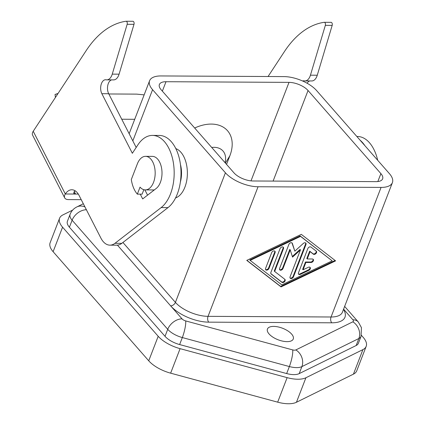 <?xml version="1.0" encoding="UTF-8"?>
<svg xmlns="http://www.w3.org/2000/svg" width="425" height="425" viewBox="0 0 425 425"><rect width="100%" height="100%" fill="white"/><g stroke="black" fill="none" stroke-linecap="round" stroke-linejoin="round"><path stroke-width="0.64" d="M287.024 341.636A13.844 6.178 -158.9 0 1 272.914 337.163A13.844 6.178 -158.9 0 1 267.437 329.035A13.844 6.178 -158.9 0 1 273.673 326.4A13.844 6.178 -158.9 0 1 287.783 330.878A13.844 6.178 -158.9 0 1 293.266 339.001A13.844 6.178 -158.9 0 1 287.024 341.636M180.455 164.512A20.974 12.166 90.3 0 1 180.359 182.102M175.822 148.617A25.171 14.599 90.3 0 1 180.891 152.251A25.171 14.599 90.3 0 1 187.09 178.086A25.171 14.599 90.3 0 1 175.557 197.944M140.038 187.127A16.777 9.732 -89.7 0 0 145.355 189.901A16.777 9.732 -89.7 0 0 154.742 177.963A16.777 9.732 -89.7 0 0 150.848 159.109A16.777 9.732 -89.7 0 0 145.536 156.342A16.777 9.732 -89.7 0 0 137.349 163.885L131.309 179.552A25.171 14.599 -89.7 0 0 137.333 194.135L140.038 187.127M140.239 194.151L142.683 198.927L156.219 188.456A16.777 9.732 -89.7 0 0 161.973 174.5A16.777 9.732 -89.7 0 0 157.686 159.147A16.777 9.732 -89.7 0 0 152.368 156.379L145.536 156.342M81.233 199.67L68.494 199.601A8.388 4.553 -27.1 0 1 64.733 197.944A8.388 4.553 -27.1 0 1 64.68 197.853A8.388 4.553 -27.1 0 1 65.317 193.997A16.777 9.732 90.3 0 1 71.825 189.762A16.777 9.732 90.3 0 1 79.05 195.399L100.9 238.106A20.974 12.166 -89.7 0 0 109.932 245.151A20.974 12.166 -89.7 0 0 114.968 243.307L161.144 207.586A37.751 21.898 -89.7 0 0 166.722 201.386A37.751 21.898 -89.7 0 0 172.81 159.805A37.751 21.898 -89.7 0 0 152.479 135.405A37.751 21.898 -89.7 0 0 137.838 144.93L132.35 153.287L101.862 93.697A8.388 4.866 90.3 0 1 101.097 84.676A8.388 4.866 90.3 0 1 105.565 79.735A8.388 4.866 90.3 0 1 106.107 79.794A10.487 6.083 -89.7 0 0 106.787 79.863A10.487 6.083 -89.7 0 0 112.248 74.136L127.155 24.299A2.098 1.217 -89.7 0 0 126.087 21.25A2.098 1.217 -89.7 0 0 125.981 21.255A117.454 68.127 -89.7 0 0 86.264 50.49L33.224 131.272A8.388 4.553 152.9 0 0 32.592 135.129A8.388 4.553 152.9 0 0 32.64 135.219M109.932 245.151L116.769 245.188A20.974 12.166 -89.7 0 0 121.805 243.344L167.976 207.623A37.751 21.898 -89.7 0 0 173.554 201.418A37.751 21.898 -89.7 0 0 179.642 159.837A37.751 21.898 -89.7 0 0 159.317 135.442L152.479 135.405M377.687 160.268A37.751 21.898 -89.7 0 0 357.499 136.499L356.851 136.494M364.9 145.679A37.751 21.898 -89.7 0 0 360.145 140.25M75.236 190.846A16.777 9.732 90.3 0 0 74.184 191.643L73.706 193.253L75.565 194.05L78.285 194.066M108.821 93.973L136.669 94.122L143.528 94.807A75.507 43.796 -89.7 0 1 144.112 94.95M57.869 93.739L55.059 94.387L55.415 97.474M226.546 164.385L229.877 155.757A37.751 25.728 138.8 0 0 229.468 133.418A37.751 25.728 138.8 0 0 194.682 128.026M211.708 147.448A20.974 14.296 -41.2 0 1 224.076 152.506A20.974 14.296 -41.2 0 1 225.032 162.653M166 81.717L289.011 82.37A14.684 6.55 -158.9 0 1 308.051 90.514L380.89 173.623A14.684 6.55 -158.9 0 1 382.627 178.845A14.684 6.55 -158.9 0 1 376.013 181.64L253.002 180.981A14.684 6.55 -158.9 0 1 233.957 172.837L161.123 89.733A14.684 6.55 -158.9 0 1 159.386 84.511A14.684 6.55 -158.9 0 1 166 81.717L162.361 91.147M361.409 335.314L363.216 337.376A25.171 11.231 -158.9 0 1 366.191 346.327A25.171 11.231 -158.9 0 1 362.897 349.626L305.915 377.745A25.171 11.231 -158.9 0 1 287.13 377.644L180.094 348.654A25.171 11.231 -158.9 0 1 158.196 336.281L62.571 227.178A25.171 11.231 -158.9 0 1 59.596 218.227A25.171 11.231 -158.9 0 1 62.889 214.923L72.659 210.104M84.947 206.922A12.585 10.418 -116.3 0 0 78.147 206.423A12.585 10.418 -116.3 0 0 76.845 206.938C73.69 208.526 71.448 210.965 70.125 214.242L67.421 221.244A16.777 7.485 21.1 0 0 69.408 227.216L165.028 336.318A16.777 7.485 21.1 0 0 179.632 344.563L286.663 373.559A16.777 7.485 21.1 0 0 299.189 373.623L356.166 345.509A16.777 7.485 21.1 0 0 358.365 343.304L361.069 336.303A16.777 7.485 21.1 0 1 358.87 338.502A12.585 10.418 -116.3 0 0 358.78 329.263A12.585 10.418 -116.3 0 0 352.835 321.815L295.853 349.929A4.197 1.87 -158.9 0 1 294.514 350.179A4.197 1.87 -158.9 0 1 292.724 349.913L185.688 320.923A4.197 1.87 -158.9 0 1 182.038 318.862L117.443 245.161M59.596 218.227L50.134 242.744A25.171 11.231 21.1 0 0 53.114 251.696L148.734 360.798A25.171 11.231 21.1 0 0 170.637 373.166L277.668 402.162A25.171 11.231 21.1 0 0 296.453 402.263L353.435 374.143A25.171 11.231 21.1 0 0 356.734 370.844L366.191 346.327M298.467 272.813L307.822 248.572A2.098 1.429 -41.2 0 1 310.967 247.068L316.243 251.148A2.098 1.429 -41.2 0 1 316.381 251.276A2.098 1.429 -41.2 0 1 315.849 253.64A2.098 1.429 -41.2 0 1 313.363 254.171L310.069 251.621L307.238 258.963L312.359 258.99A2.098 1.429 -41.2 0 1 313.262 259.356A2.098 1.429 -41.2 0 1 313.087 261.311A2.098 1.429 -41.2 0 1 311.01 262.491L305.883 262.464L303.052 269.801L308.3 267.298A2.098 1.429 -41.2 0 1 310.144 267.437A2.098 1.429 -41.2 0 1 308.837 270.337L300.443 274.343A2.098 1.429 -41.2 0 1 298.6 274.205A2.098 1.429 -41.2 0 1 298.467 272.813M298.43 273.944A2.098 1.429 138.8 0 0 300.039 273.881L308.433 269.88A2.098 1.429 138.8 0 0 309.905 267.235M303.052 269.801L302.648 269.338L305.479 262.002L310.606 262.028A2.098 1.429 138.8 0 0 312.545 261.024A2.098 1.429 138.8 0 0 313.023 259.16M305.883 262.464L305.479 262.002M307.238 258.963L306.829 258.501L309.66 251.164L312.959 253.709A2.098 1.429 138.8 0 0 315.281 253.321A2.098 1.429 138.8 0 0 316.136 251.063M310.069 251.621L309.66 251.164M265.556 269.514A2.098 1.429 138.8 0 0 268.605 267.941L274.683 252.19A2.098 1.429 138.8 0 0 274.72 251.058M271.671 252.631A2.098 1.429 -41.2 0 1 273.233 251.069A2.098 1.429 -41.2 0 1 274.959 251.26A2.098 1.429 -41.2 0 1 275.087 252.652L269.009 268.403A2.098 1.429 -41.2 0 1 267.447 269.971A2.098 1.429 -41.2 0 1 265.726 269.779A2.098 1.429 -41.2 0 1 265.593 268.387L271.671 252.631M250.182 260.408L281.828 284.877L332.185 260.849L300.135 235.923L249.778 259.951L250.182 260.408L300.539 236.385L300.135 235.923M332.185 260.849L300.539 236.385M246.883 260.334L280.643 286.434L335.081 260.461M281.047 286.896L246.766 260.392L301.32 234.361L335.607 260.865L281.047 286.896L280.643 286.434M270.868 272.462L280.064 248.63A2.098 1.429 -41.2 0 1 281.626 247.063A2.098 1.429 -41.2 0 1 283.348 247.254A2.098 1.429 -41.2 0 1 283.48 248.646L274.672 271.469L284.83 279.321A2.098 1.429 -41.2 0 1 284.968 279.448A2.098 1.429 -41.2 0 1 284.431 281.812A2.098 1.429 -41.2 0 1 281.95 282.343L271.134 273.987A2.098 1.429 -41.2 0 1 270.996 273.854A2.098 1.429 -41.2 0 1 270.868 272.462M270.837 273.604L281.547 281.881A2.098 1.429 138.8 0 0 283.868 281.493A2.098 1.429 138.8 0 0 284.718 279.236M274.672 271.469L274.268 271.007L283.077 248.184A2.098 1.429 138.8 0 0 283.108 247.058M292.331 256.482L300.055 249.438L300.459 249.9L292.533 257.125L290.211 249.847L283.018 268.478A2.098 1.429 -41.2 0 1 281.456 270.045A2.098 1.429 -41.2 0 1 279.735 269.854A2.098 1.429 -41.2 0 1 279.602 268.462L288.878 244.423A2.098 1.429 -41.2 0 1 290.44 242.856A2.098 1.429 -41.2 0 1 292.161 243.052A2.098 1.429 -41.2 0 1 292.368 243.413L294.838 251.154L303.264 243.472A2.098 1.429 -41.2 0 1 305.83 243.121A2.098 1.429 -41.2 0 1 305.963 244.513L293.489 276.834A2.098 1.429 -41.2 0 1 291.933 278.402A2.098 1.429 -41.2 0 1 290.206 278.21A2.098 1.429 -41.2 0 1 290.073 276.818L300.459 249.9M290.041 277.945A2.098 1.429 138.8 0 0 293.085 276.372L305.559 244.051A2.098 1.429 138.8 0 0 305.591 242.925M294.838 251.154L291.959 242.951A2.098 1.429 138.8 0 0 291.922 242.85M279.565 269.588A2.098 1.429 138.8 0 0 282.614 268.016L289.802 249.385L290.211 249.847M381.071 187.409L258.06 186.75A25.171 11.231 -158.9 0 1 225.415 172.794L152.58 89.686A25.171 11.231 -158.9 0 1 149.6 80.734A25.171 11.231 -158.9 0 1 160.942 75.942L283.953 76.601A25.171 11.231 -158.9 0 1 316.593 90.562L389.433 173.666A25.171 11.231 -158.9 0 1 392.408 182.617A25.171 11.231 -158.9 0 1 381.071 187.409L331.064 316.997L208.053 316.338L258.06 186.75M302.637 81.01A8.388 4.866 90.3 0 1 303.753 80.793A8.388 4.866 90.3 0 1 304.295 80.851A10.487 6.083 -89.7 0 0 304.969 80.92L311.807 80.957A10.487 6.083 -89.7 0 0 317.263 75.23L332.175 25.394A2.098 1.217 -89.7 0 0 331.102 22.344A2.098 1.217 -89.7 0 0 331.001 22.35M307.137 83.257A8.388 4.866 90.3 0 1 309.772 80.947M143.847 189.688L142.12 194.161L137.333 194.135M304.969 80.92A10.487 6.083 -89.7 0 0 310.431 75.193L325.337 25.357A2.098 1.217 -89.7 0 0 324.27 22.307A2.098 1.217 -89.7 0 0 324.163 22.318A117.454 68.127 -89.7 0 0 284.453 51.547L268.058 76.516M106.787 79.863L113.618 79.895A10.487 6.083 -89.7 0 0 119.08 74.173L133.987 24.337A2.098 1.217 -89.7 0 0 132.919 21.287A2.098 1.217 -89.7 0 0 132.812 21.293M136.181 147.454L108.699 93.734A8.388 4.866 90.3 0 1 107.78 85.367A8.388 4.866 90.3 0 1 111.589 79.884M144.867 189.874L147.565 195.149M343.581 309.156L352.888 319.775A4.197 1.87 -158.9 0 1 352.835 321.815M344.643 306.409L358.296 321.985A12.585 8.574 138.8 0 0 352.888 319.775M286.663 373.559L289.367 366.552A16.777 7.485 21.1 0 0 296.528 367.614A16.777 7.485 21.1 0 0 301.888 366.621A12.585 10.418 -116.3 0 0 301.803 357.377A12.585 10.418 -116.3 0 0 295.853 349.929M179.632 344.563L182.33 337.562L289.367 366.552A12.585 2.561 -74.8 0 0 292.028 357.329A12.585 2.561 -74.8 0 0 292.724 349.913M165.028 336.318L167.732 329.311A16.777 7.485 21.1 0 0 182.33 337.562A12.585 2.561 -74.8 0 0 184.997 328.334A12.585 2.561 -74.8 0 0 185.688 320.923M69.408 227.216L72.112 220.208L167.732 329.311A12.585 8.574 -41.2 0 1 173.602 321.9A12.585 8.574 -41.2 0 1 182.038 318.862M86.397 209.759A12.585 8.574 138.8 0 0 77.977 212.798A12.585 8.574 138.8 0 0 72.112 220.208A16.777 7.485 21.1 0 1 70.125 214.242M208.728 322.15A4.197 2.433 90.3 0 1 207.692 319.488A4.197 2.433 90.3 0 1 208.053 316.338A25.171 11.231 -158.9 0 1 175.413 302.377A4.197 2.858 138.8 0 1 173.458 304.847A4.197 2.858 138.8 0 1 170.643 305.862A29.362 13.101 21.1 0 0 208.728 322.15L331.739 322.803A4.197 2.433 90.3 0 1 330.703 320.147A4.197 2.433 90.3 0 1 331.064 316.997A25.171 11.231 -158.9 0 0 342.407 312.205L392.408 182.617M225.415 172.794L175.413 302.377L122.915 242.478M161.144 207.586L167.976 207.623M33.224 131.272L65.317 193.997L75.565 194.05L74.29 191.553M225.415 163.088L229.877 155.757M251.005 180.869L289.011 82.37M299.189 373.623L301.888 366.621L358.87 338.502L356.166 345.509M62.571 227.178L53.114 251.696M158.196 336.281L148.734 360.798M180.094 348.654L170.637 373.166M287.13 377.644L277.668 402.162M305.915 377.745L296.453 402.263M362.897 349.626L353.435 374.143M300.443 274.343L300.039 273.881M308.837 270.337L308.433 269.88M311.01 262.491L310.606 262.028M313.363 254.171L312.959 253.709M275.087 252.652L274.683 252.19M269.009 268.403L268.605 267.941M271.134 273.987L270.89 273.7M281.95 282.343L281.547 281.881M283.48 248.646L283.077 248.184M293.489 276.834L293.085 276.372M305.963 244.513L305.559 244.051M292.368 243.413L291.959 242.951M283.018 268.478L282.614 268.016M134.72 119.303L121.741 119.228M317.263 75.23L310.431 75.193M332.175 25.394L325.337 25.357M114.968 243.307L121.805 243.344M101.862 93.697L108.699 93.734M112.248 74.136L119.08 74.173M127.155 24.299L133.987 24.337M331.739 322.803A29.362 13.101 21.1 0 0 343.485 309.411M132.823 140.887L152.58 89.686M86.371 209.706A4.197 1.87 -158.9 0 1 85.871 208.733M273.1 181.087L308.051 90.514M377.83 181.544L380.89 173.623M145.355 189.901L154.291 189.948M56.918 93.691L57.896 93.697M32.592 135.129L64.68 197.853M324.27 22.307L331.102 22.344M126.087 21.25L132.919 21.287M129.152 133.721L149.6 80.734M76.845 206.938L83.321 203.74M358.296 321.985L361.42 327.606L361.069 336.303"/></g></svg>
